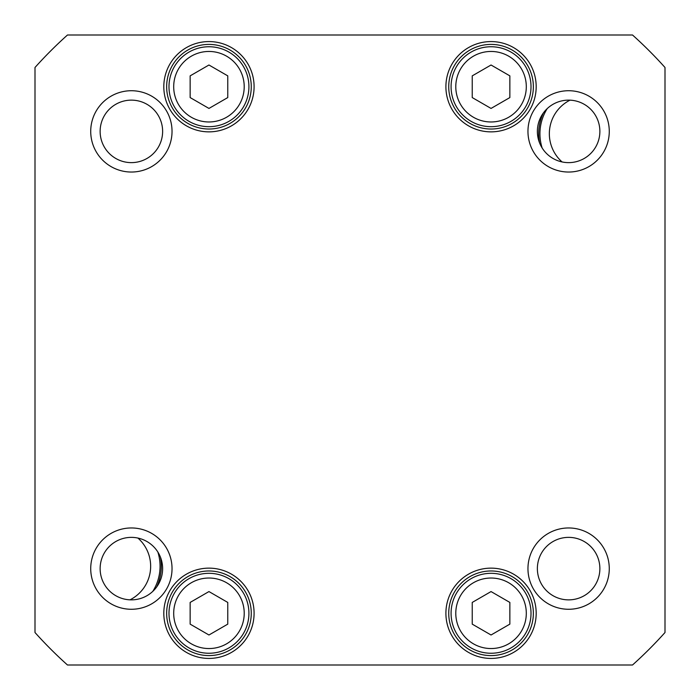 <?xml version="1.0" encoding="UTF-8"?>
<svg xmlns="http://www.w3.org/2000/svg" width="700" height="700" viewBox="0 0 700 700"><rect width="100%" height="100%" fill="white"/><g stroke="black" fill="none" stroke-linecap="round" stroke-linejoin="round"><path stroke-width="1.05" d="M152.784 591.386A47.014 47.014 0 0 0 157.841 551.985A47.014 47.014 0 0 1 152.784 591.386M156.616 587.055A48.274 48.274 0 0 0 160.449 557.148M547.216 108.614A47.014 47.014 0 0 0 542.159 148.015A47.014 47.014 0 0 1 547.216 108.614M543.384 112.945A48.274 48.274 0 0 0 539.551 142.852M208.959 108.43L190.146 97.571L190.146 75.862L208.959 65.004L227.763 75.862L227.763 97.571L208.959 108.43M509.854 624.137L491.041 634.996L472.238 624.137L472.238 602.429L491.041 591.57L509.854 602.429L509.854 624.137M227.763 624.137L208.959 634.996L190.146 624.137L190.146 602.429L208.959 591.57L227.763 602.429L227.763 624.137M509.854 97.571L491.041 108.43L472.238 97.571L472.238 75.862L491.041 65.004L509.854 75.862L509.854 97.571M67.48 665A423.132 423.132 0 0 1 35 632.52L35 67.48A423.132 423.132 0 0 1 67.48 35L632.52 35A423.132 423.132 0 0 1 665 67.48L665 632.52A423.132 423.132 0 0 1 632.52 665L67.48 665M536.183 613.288A45.133 45.133 0 0 0 468.475 574.192A45.133 45.133 0 0 0 468.475 652.374A45.133 45.133 0 0 0 536.183 613.288M254.091 86.712A45.133 45.133 0 0 0 186.384 47.626A45.133 45.133 0 0 0 186.384 125.808A45.133 45.133 0 0 0 254.091 86.712M609.271 568.619A40.653 40.653 0 0 0 548.293 533.409A40.653 40.653 0 0 0 548.293 603.829A40.653 40.653 0 0 0 609.271 568.619M172.034 131.381A40.653 40.653 0 0 0 111.055 96.171A40.653 40.653 0 0 0 111.055 166.591A40.653 40.653 0 0 0 172.034 131.381M609.271 131.381A40.653 40.653 0 0 0 548.293 96.171A40.653 40.653 0 0 0 548.293 166.591A40.653 40.653 0 0 0 609.271 131.381M172.034 568.619A40.653 40.653 0 0 0 111.055 533.409A40.653 40.653 0 0 0 111.055 603.829A40.653 40.653 0 0 0 172.034 568.619M536.183 86.712A45.133 45.133 0 0 0 468.475 47.626A45.133 45.133 0 0 0 468.475 125.808A45.133 45.133 0 0 0 536.183 86.712M254.091 613.288A45.133 45.133 0 0 0 186.384 574.192A45.133 45.133 0 0 0 186.384 652.374A45.133 45.133 0 0 0 254.091 613.288M188.974 121.328A39.961 39.961 0 0 0 248.92 86.712A39.961 39.961 0 0 0 188.974 52.106A39.961 39.961 0 0 0 188.974 121.328M511.026 647.894A39.961 39.961 0 0 0 511.026 578.673A39.961 39.961 0 0 0 451.08 613.288A39.961 39.961 0 0 0 511.026 647.894M228.935 647.894A39.961 39.961 0 0 0 228.935 578.673A39.961 39.961 0 0 0 168.989 613.288A39.961 39.961 0 0 0 228.935 647.894M511.026 121.328A39.961 39.961 0 0 0 511.026 52.106A39.961 39.961 0 0 0 451.08 86.712A39.961 39.961 0 0 0 511.026 121.328M251.265 613.288A42.315 42.315 0 0 1 187.801 649.924A42.315 42.315 0 0 1 187.801 576.642A42.315 42.315 0 0 1 251.265 613.288M533.356 613.288A42.315 42.315 0 0 1 469.884 649.924A42.315 42.315 0 0 1 469.884 576.642A42.315 42.315 0 0 1 533.356 613.288M533.356 86.712A42.315 42.315 0 0 1 469.884 123.357A42.315 42.315 0 0 1 469.884 50.076A42.315 42.315 0 0 1 533.356 86.712M251.265 86.712A42.315 42.315 0 0 1 187.801 123.357A42.315 42.315 0 0 1 187.801 50.076A42.315 42.315 0 0 1 251.265 86.712M162.627 568.619A31.255 31.255 0 0 1 115.754 595.683A31.255 31.255 0 0 1 115.754 541.555A31.255 31.255 0 0 1 162.627 568.619M599.874 568.619A31.255 31.255 0 0 1 552.991 595.683A31.255 31.255 0 0 1 552.991 541.555A31.255 31.255 0 0 1 599.874 568.619M599.874 131.381A31.255 31.255 0 0 1 552.991 158.445A31.255 31.255 0 0 1 552.991 104.317A31.255 31.255 0 0 1 599.874 131.381M162.627 131.381A31.255 31.255 0 0 1 115.754 158.445A31.255 31.255 0 0 1 115.754 104.317A31.255 31.255 0 0 1 162.627 131.381M569.992 100.161A37.616 37.616 0 0 0 562.074 161.936M130.008 599.839A37.616 37.616 0 0 0 137.926 538.064M191.327 117.25A35.262 35.262 0 0 1 191.327 56.175A35.262 35.262 0 0 1 244.213 86.712A35.262 35.262 0 0 1 191.327 117.25M508.673 643.825A35.262 35.262 0 0 1 455.787 613.288A35.262 35.262 0 0 1 508.673 582.75A35.262 35.262 0 0 1 508.673 643.825M226.59 643.825A35.262 35.262 0 0 1 173.696 613.288A35.262 35.262 0 0 1 226.59 582.75A35.262 35.262 0 0 1 226.59 643.825M508.673 117.25A35.262 35.262 0 0 1 455.787 86.712A35.262 35.262 0 0 1 508.673 56.175A35.262 35.262 0 0 1 508.673 117.25"/></g></svg>
